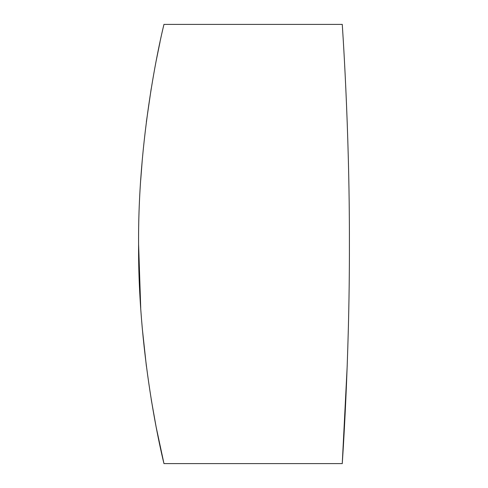 <?xml version="1.0" encoding="UTF-8"?>
<svg xmlns="http://www.w3.org/2000/svg" width="488" height="488" viewBox="0 0 488 488"><rect width="100%" height="100%" fill="white"/><g stroke="black" fill="none" stroke-linecap="round" stroke-linejoin="round"><path stroke-width="0.73" d="M349.408 244C349.634 126.721 342.045 21.545 342.253 24.4C342.033 21.545 349.621 126.16 349.408 244C349.634 126.721 342.045 21.545 342.253 24.4C342.033 21.545 349.621 126.16 349.408 244C349.634 361.279 342.045 466.455 342.253 463.6C342.033 466.455 349.621 361.84 349.408 244M138.592 244C137.762 361.706 164.584 466.138 163.974 463.6C164.621 466.138 137.799 362.236 138.592 244C137.762 126.288 164.584 21.85 163.974 24.4C164.621 21.869 137.799 125.77 138.592 244L140.721 307.959M160.046 41.895L156.245 60.488M151.201 88.682L146.363 121.902M142.289 159.68L140.715 180.084M142.356 329.046L146.394 366.305M151.201 399.288L156.05 426.506M156.197 427.256L163.974 463.6L342.253 463.6L347.218 365.603M342.253 24.4L163.974 24.4"/></g></svg>
